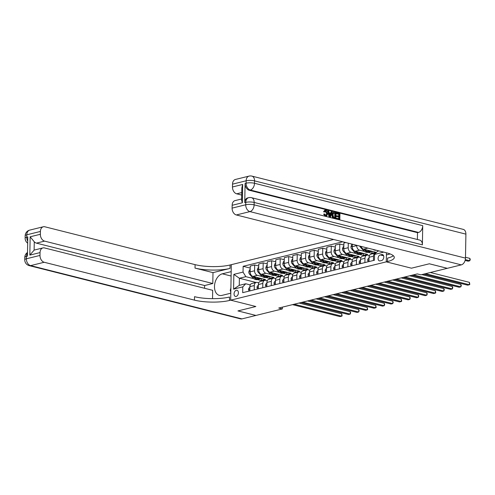 <?xml version="1.0" encoding="UTF-8"?>
<svg xmlns="http://www.w3.org/2000/svg" width="495" height="495" viewBox="0 0 495 495"><rect width="100%" height="100%" fill="white"/><g stroke="black" fill="none" stroke-linecap="round" stroke-linejoin="round"><path stroke-width="0.74" d="M236.177 296.431A3.168 2.104 -75.9 0 0 238.367 293.349A3.168 2.104 -75.9 0 0 237 290.287A3.168 2.104 -75.9 0 0 236.282 290.293A3.168 2.104 -75.9 0 0 234.092 293.368A3.168 2.104 -75.9 0 0 235.453 296.431A3.168 2.104 -75.9 0 0 236.177 296.431M333.624 239.487L230.076 264.98A24.762 6.157 1 0 1 195.079 264.646L44.828 226.778A5.94 4.195 76.2 0 0 43.306 226.766A5.94 4.195 76.2 0 0 40.417 231.45L26.798 234.803L26.755 237.198L27.776 236.944L27.442 256.132L26.421 256.379L26.377 258.78L39.996 255.426L40.046 252.592L29.83 255.111L30.152 236.789L34.266 241.814L34.118 250.167A5.94 4.195 -103.8 0 1 34.768 249.926L42.941 247.915A5.94 4.195 76.2 0 0 40.046 252.592M465.9 234.135L254.541 180.873A5.94 3.941 -75.9 0 0 251.912 176.115L463.264 229.383A5.94 3.941 104.1 0 1 465.9 234.135L465.479 258.112A5.94 3.941 104.1 0 1 461.297 264.875L447.338 268.315L429.363 263.786L411.45 268.191L429.326 263.792L447.301 268.321L420.911 274.818L417.316 273.914L278.735 308.038L282.329 308.942L282.36 307.141M381.738 254.566L380.24 254.937A3.069 2.036 -75.9 0 0 378.118 257.92A3.069 2.036 -75.9 0 0 379.436 260.89A3.069 2.036 -75.9 0 0 380.135 260.884L381.633 260.512A3.069 2.036 -75.9 0 0 383.761 257.53A3.069 2.036 -75.9 0 0 382.437 254.566A3.069 2.036 -75.9 0 0 381.738 254.566L383.05 254.9M282.329 308.942L255.94 315.439L237.971 310.91L255.847 306.51L230.682 300.168L231.301 264.683L231.184 271.631L222.329 273.815A11.144 7.388 -75.9 0 0 214.62 284.644A11.144 7.388 -75.9 0 0 219.421 295.41A11.144 7.388 -75.9 0 0 221.952 295.391L230.806 293.213A11.144 7.388 104.1 0 1 230.59 291.239M39.996 255.426A5.94 4.195 76.2 0 0 44.21 262.263L30.591 265.623L241.95 318.885L255.909 315.451L237.934 310.922L255.847 306.51L230.682 300.168L387.517 261.552A24.762 6.157 -179 0 0 394.298 257.456A24.762 6.157 -179 0 0 386.57 252.827L236.319 214.96A5.94 4.195 -103.8 0 1 232.106 208.123L245.724 204.769L245.768 202.368L244.747 202.622A5.94 4.195 -103.8 0 1 247.636 197.938L248.657 197.684A5.94 4.195 76.2 0 0 245.768 202.368A5.94 1.479 -179 0 1 254.164 202.449L254.127 204.85L465.479 258.112M386.446 252.797L386.292 261.855L411.45 268.191L386.292 261.855L386.409 254.9L390.202 253.966M383.749 252.116L374.554 254.43L377.499 251.318L379.052 250.934M256.063 282.466L239.382 278.258L239.258 285.355L245.724 283.765L242.785 286.877L242.68 292.675L374.455 260.228L374.554 254.43M242.785 286.877L233.59 289.136L233.844 274.366L243.039 272.101L243.144 266.304L250.21 268.086M342.726 241.783L243.144 266.304M245.724 283.765L250.26 284.903M254.238 289.829L254.312 285.541A3.96 2.797 -103.8 0 1 256.243 282.416A3.96 2.797 -103.8 0 1 257.258 282.428L258.774 282.812M262.752 287.737L262.826 283.443A3.96 2.797 -103.8 0 1 264.757 280.325A3.96 2.797 -103.8 0 1 265.772 280.331L267.281 280.714M271.266 285.64L271.34 281.346A3.96 2.797 -103.8 0 1 273.265 278.227A3.96 2.797 -103.8 0 1 274.279 278.233L275.795 278.617M279.774 283.542L279.854 279.254A3.96 2.797 -103.8 0 1 281.779 276.13A3.96 2.797 -103.8 0 1 282.793 276.142L284.309 276.519M288.288 281.445L288.362 277.157A3.96 2.797 -103.8 0 1 290.293 274.032A3.96 2.797 -103.8 0 1 291.308 274.044L292.823 274.428M296.802 279.353L296.876 275.059A3.96 2.797 -103.8 0 1 298.807 271.941A3.96 2.797 -103.8 0 1 299.822 271.947L301.331 272.33M305.316 277.256L305.39 272.962A3.96 2.797 -103.8 0 1 307.315 269.843A3.96 2.797 -103.8 0 1 308.329 269.849L309.845 270.233M313.824 275.158L313.898 270.87A3.96 2.797 -103.8 0 1 315.829 267.746A3.96 2.797 -103.8 0 1 316.843 267.758L318.359 268.135M322.338 273.061L322.412 268.773A3.96 2.797 -103.8 0 1 324.343 265.648A3.96 2.797 -103.8 0 1 325.357 265.66L326.873 266.044M330.852 270.969L330.926 266.675A3.96 2.797 -103.8 0 1 332.857 263.55A3.96 2.797 -103.8 0 1 333.871 263.563L335.381 263.946M339.366 268.872L339.44 264.578A3.96 2.797 -103.8 0 1 341.364 261.459A3.96 2.797 -103.8 0 1 342.379 261.465L343.895 261.849M347.874 266.774L347.948 262.486A3.96 2.797 -103.8 0 1 349.878 259.361A3.96 2.797 -103.8 0 1 350.893 259.374L352.409 259.751M356.388 264.676L356.462 260.389A3.96 2.797 -103.8 0 1 358.392 257.264A3.96 2.797 -103.8 0 1 359.407 257.276L360.923 257.66M364.902 262.585L364.976 258.291A3.96 2.797 -103.8 0 1 366.906 255.166A3.96 2.797 -103.8 0 1 367.915 255.179L369.431 255.562M367.172 250.068A7.574 5.352 76.2 0 0 371.516 251.441A7.574 5.352 76.2 0 0 372.005 251.287L371.968 253.31L376.052 252.308L363.615 249.171A3.96 2.797 -103.8 0 1 361.084 246.405M371.968 253.31L367.983 252.308M364.37 251.398L359.531 250.179A3.96 2.797 -103.8 0 1 356.722 245.619L356.728 245.31M358.665 252.165A7.574 5.352 76.2 0 0 363.002 253.539A7.574 5.352 76.2 0 0 363.491 253.384L363.454 255.408L367.538 254.405L355.101 251.268A3.96 2.797 -103.8 0 1 352.292 246.708L352.341 244.202M363.454 255.408L359.469 254.405M355.862 253.496L351.017 252.277A3.96 2.797 -103.8 0 1 348.208 247.71L348.288 243.181M350.151 254.263A7.574 5.352 76.2 0 0 354.488 255.63A7.574 5.352 76.2 0 0 354.977 255.476L354.94 257.505L359.03 256.497L346.593 253.366A3.96 2.797 -103.8 0 1 343.784 248.806L343.883 243.002L345.745 242.544M354.94 257.505L350.961 256.503M347.348 255.593L342.503 254.368A3.96 2.797 -103.8 0 1 339.694 249.808L339.799 244.004L343.846 245.025M341.637 256.354A7.574 5.352 76.2 0 0 345.98 257.728A7.574 5.352 76.2 0 0 346.463 257.573L346.432 259.603L350.516 258.594L338.079 255.457A3.96 2.797 -103.8 0 1 335.27 250.897L335.369 245.093L339.799 244.004M346.432 259.603L342.447 258.594M338.834 257.685L333.995 256.466A3.96 2.797 -103.8 0 1 331.186 251.906L331.285 246.102L335.338 247.123M333.123 258.452A7.574 5.352 76.2 0 0 337.466 259.826A7.574 5.352 76.2 0 0 337.955 259.671L337.918 261.694L342.002 260.692L329.565 257.555A3.96 2.797 -103.8 0 1 326.756 252.995L326.861 247.191L331.285 246.102M337.918 261.694L333.933 260.692M330.326 259.782L325.481 258.563A3.96 2.797 -103.8 0 1 322.672 254.003L322.771 248.199L326.824 249.22M324.615 260.549A7.574 5.352 76.2 0 0 328.952 261.923A7.574 5.352 76.2 0 0 329.441 261.768L329.404 263.792L333.488 262.789L321.051 259.652A3.96 2.797 -103.8 0 1 318.242 255.092L318.347 249.288L322.771 248.199M329.404 263.792L325.419 262.789M321.812 261.88L316.967 260.661A3.96 2.797 -103.8 0 1 314.158 256.094L314.263 250.297L318.31 251.318M316.101 262.647A7.574 5.352 76.2 0 0 320.438 264.014A7.574 5.352 76.2 0 0 320.927 263.86L320.89 265.889L324.98 264.881L312.543 261.75A3.96 2.797 -103.8 0 1 309.734 257.19L309.833 251.386L314.263 250.297M320.89 265.889L316.911 264.887M313.298 263.977L308.453 262.752A3.96 2.797 -103.8 0 1 305.644 258.192L305.749 252.388L309.796 253.409M307.587 264.738A7.574 5.352 76.2 0 0 311.93 266.112A7.574 5.352 76.2 0 0 312.413 265.957L312.382 267.987L316.466 266.978L304.029 263.841A3.96 2.797 -103.8 0 1 301.22 259.281L301.319 253.483L305.749 252.388M312.382 267.987L308.397 266.978M304.784 266.069L299.945 264.85A3.96 2.797 -103.8 0 1 297.136 260.29L297.235 254.486L301.288 255.507M299.079 266.836A7.574 5.352 76.2 0 0 303.416 268.21A7.574 5.352 76.2 0 0 303.905 268.055L303.868 270.078L307.952 269.076L295.515 265.939A3.96 2.797 -103.8 0 1 292.706 261.379L292.811 255.575L297.235 254.486M303.868 270.078L299.883 269.076M296.276 268.166L291.431 266.947A3.96 2.797 -103.8 0 1 288.622 262.387L288.721 256.583L292.774 257.604M290.565 268.933A7.574 5.352 76.2 0 0 294.902 270.307A7.574 5.352 76.2 0 0 295.391 270.152L295.354 272.176L299.438 271.173L287.001 268.036A3.96 2.797 -103.8 0 1 284.198 263.476L284.297 257.672L288.721 256.583M295.354 272.176L291.369 271.173M287.762 270.264L282.917 269.045A3.96 2.797 -103.8 0 1 280.108 264.478L280.213 258.681L284.26 259.702M282.051 271.031A7.574 5.352 76.2 0 0 286.388 272.399A7.574 5.352 76.2 0 0 286.877 272.244L286.84 274.273L290.93 273.265L278.493 270.134A3.96 2.797 -103.8 0 1 275.684 265.574L275.783 259.77L280.213 258.681M286.84 274.273L282.862 273.271M279.248 272.361L274.403 271.136A3.96 2.797 -103.8 0 1 271.594 266.576L271.699 260.772L275.746 261.793M273.537 273.122A7.574 5.352 76.2 0 0 277.881 274.496A7.574 5.352 76.2 0 0 278.363 274.341L278.332 276.371L282.416 275.362L269.979 272.225A3.96 2.797 -103.8 0 1 267.17 267.665L267.269 261.867L271.699 260.772M278.332 276.371L274.348 275.362M270.734 274.453L265.895 273.234A3.96 2.797 -103.8 0 1 263.086 268.674L263.185 262.87L267.238 263.891M265.029 275.22A7.574 5.352 76.2 0 0 269.367 276.594A7.574 5.352 76.2 0 0 269.855 276.439L269.818 278.462L273.902 277.46L261.465 274.323A3.96 2.797 -103.8 0 1 258.656 269.763L258.761 263.959L263.185 262.87M269.818 278.462L265.834 277.46M262.226 276.55L257.381 275.331A3.96 2.797 -103.8 0 1 254.572 270.771L254.671 264.967L258.724 265.988M256.515 277.318A7.574 5.352 76.2 0 0 260.853 278.691A7.574 5.352 76.2 0 0 261.341 278.537L261.304 280.56L265.394 279.557L252.951 276.42A3.96 2.797 -103.8 0 1 250.148 271.86L250.247 266.056L254.671 264.967M261.304 280.56L257.32 279.557M253.712 278.648L245.848 276.668L239.382 278.258L233.844 274.366M373.416 260.488L373.49 256.193A3.96 2.797 -103.8 0 1 375.414 253.075A3.96 2.797 -103.8 0 1 375.891 253.013M368.985 261.577L369.06 257.282A3.96 2.797 -103.8 0 1 370.99 254.164L375.414 253.075M360.471 263.674L360.552 259.38A3.96 2.797 -103.8 0 1 362.476 256.262L366.906 255.166M351.964 265.772L352.038 261.478A3.96 2.797 -103.8 0 1 353.962 258.353L358.392 257.264M343.45 267.863L343.524 263.575A3.96 2.797 -103.8 0 1 345.454 260.45L349.878 259.361M334.936 269.961L335.01 265.667A3.96 2.797 -103.8 0 1 336.94 262.548L341.364 261.459M326.422 272.058L326.502 267.764A3.96 2.797 -103.8 0 1 328.426 264.646L332.857 263.55M317.914 274.156L317.988 269.862A3.96 2.797 -103.8 0 1 319.912 266.737L324.343 265.648M309.4 276.247L309.474 271.959A3.96 2.797 -103.8 0 1 311.404 268.835L315.829 267.746M300.886 278.345L300.96 274.051A3.96 2.797 -103.8 0 1 302.89 270.932L307.315 269.843M292.372 280.442L292.452 276.148A3.96 2.797 -103.8 0 1 294.377 273.03L298.807 271.941M283.864 282.54L283.938 278.246A3.96 2.797 -103.8 0 1 285.869 275.121L290.293 274.032M275.35 284.631L275.424 280.343A3.96 2.797 -103.8 0 1 277.355 277.219L281.779 276.13M266.836 286.729L266.91 282.435A3.96 2.797 -103.8 0 1 268.841 279.316L273.265 278.227M258.328 288.826L258.402 284.532A3.96 2.797 -103.8 0 1 260.327 281.414L264.757 280.325M243.039 272.101L245.848 276.668M249.814 290.924L249.888 286.63A3.96 2.797 -103.8 0 1 251.819 283.505L256.243 282.416M233.59 289.136L239.258 285.355M425.502 273.692L469.378 284.749L467.676 285.17L423.794 274.106M430.334 272.498L469.421 282.348L469.378 284.749L469.817 284.39L469.421 282.348M465.121 260.438L468.097 261.187L469.798 260.772L469.842 258.371L465.498 257.276M469.842 258.371L470.25 259.454L469.798 260.772L465.319 259.64M368.224 261.762L367.661 260.246A2.624 1.85 -103.8 0 1 368.558 258.384L369.047 258.087M413.393 274.88L460.864 286.846L459.162 287.261L411.692 275.3M421.82 274.595L460.907 284.446L460.864 286.846L461.321 285.528L460.907 284.446M359.71 263.86L359.153 262.338A2.624 1.85 -103.8 0 1 360.044 260.481L360.533 260.178M404.879 276.977L452.356 288.938L450.654 289.358L403.178 277.392M409.712 275.783L452.393 286.543L452.356 288.938L452.807 287.62L452.393 286.543M351.203 265.957L350.639 264.435A2.624 1.85 -103.8 0 1 351.537 262.573L352.025 262.276M396.365 279.069L443.842 291.035L442.14 291.456L394.664 279.489M401.204 277.881L443.885 288.641L443.842 291.035L444.293 289.717L443.885 288.641M373.063 249.424A7.574 5.352 76.2 0 0 376.318 250.247M359.723 246.065A2.624 1.85 76.2 0 0 360.28 246.986L363.175 250.297A7.574 5.352 76.2 0 0 368.113 252.277L369.406 251.961A7.574 5.352 76.2 0 0 369.808 251.837M363.806 249.22L364.469 249.981A7.574 5.352 76.2 0 0 369.406 251.961M371.516 251.441L370.223 251.757A7.574 5.352 -103.8 0 1 365.285 249.777L365.081 249.542M352.335 244.536L351.66 244.703L350.949 246.788A2.624 1.85 76.2 0 0 351.772 249.084L354.661 252.394A7.574 5.352 76.2 0 0 359.599 254.374L360.892 254.059A7.574 5.352 76.2 0 0 361.294 253.935M355.292 251.318L355.954 252.073A7.574 5.352 76.2 0 0 360.892 254.059M363.002 253.539L361.709 253.855A7.574 5.352 -103.8 0 1 356.771 251.875L356.567 251.639M342.689 268.055L342.125 266.533A2.624 1.85 -103.8 0 1 343.023 264.67L343.511 264.373M387.857 281.166L435.328 293.133L433.626 293.554L386.156 281.587M392.69 279.978L435.371 290.732L435.328 293.133L435.767 292.774L435.371 290.732M343.821 246.634L343.146 246.801L342.435 248.886A2.624 1.85 76.2 0 0 343.258 251.175L346.147 254.492A7.574 5.352 76.2 0 0 351.085 256.472L352.378 256.15A7.574 5.352 76.2 0 0 352.78 256.033M346.778 253.409L347.447 254.17A7.574 5.352 76.2 0 0 352.378 256.15M354.488 255.63L353.195 255.952A7.574 5.352 -103.8 0 1 348.263 253.972L348.053 253.731M230.831 291.796L230.175 290.293L230.887 288.449M326.044 215.486L326.675 213.679L325.221 210.981M325.828 215.449C326.762 215.511 327.226 214.879 327.22 213.549L325.927 210.876L324.689 212.015L323.538 211.804L324.652 210.313L325.877 210.202C327.201 210.691 327.851 211.854 327.826 213.698L326.545 216.117L325.246 216.241L323.612 214.149L324.763 213.995L325.828 215.449L326.341 215.461M326.545 216.117L325.246 216.241M330.598 213.24L331.037 211.848L332.225 211.872L330.413 217.194L329.732 217.027L328.117 210.839L328.76 211L329.225 212.893L331.062 213.357L331.582 211.712M330.413 217.194L329.181 217.156L327.572 210.969L328.117 210.839M336.223 213.821L336.235 213.153L336.779 213.023L339.935 213.815L339.83 219.57L336.247 218.939L336.26 218.276L336.804 218.14L339.236 218.753L339.267 216.983L336.452 216.544L336.464 215.882L337.008 215.746L339.279 216.315L339.31 214.329L336.223 213.821L336.767 213.685L336.779 213.023M338.698 218.617L338.722 217.113M338.741 216.185L338.766 214.459M422.39 244.846L254.164 202.449A5.94 3.941 -75.9 0 0 251.534 197.697L419.754 240.087A5.94 3.941 104.1 0 1 422.39 244.846L422.724 225.664A5.94 3.941 104.1 0 1 418.535 232.427L417.514 232.675L249.294 190.278A5.94 4.195 -103.8 0 1 245.081 183.441L244.747 202.622M417.514 232.675L417.396 239.493M335.851 218.567L333.828 218.332L332.448 217.484L331.817 214.96L332.943 212.516L335.95 212.813L335.851 218.567L332.993 217.348L332.362 214.83L333.494 212.386M242.371 202.777L241.603 200.376L241.826 187.84L242.686 184.456L242.371 202.777L232.155 205.289L232.106 208.123M232.155 205.289A5.94 4.195 -103.8 0 1 235.045 200.611L241.628 198.99M241.696 195.079L236.684 193.817A5.94 4.195 -103.8 0 1 232.477 186.974L242.686 184.456M245.081 183.441L246.102 183.187L246.145 180.793L232.526 184.146L232.477 186.974M232.526 184.146A5.94 4.195 -103.8 0 1 235.416 179.462L249.035 176.109A5.94 4.195 76.2 0 0 246.145 180.793A5.94 1.479 -179 0 1 254.541 180.873L254.498 183.268L422.724 225.664M387.517 261.552L387.579 258.099A24.762 6.157 -179 0 0 393.339 255.711M339.31 214.329L336.767 213.685M339.267 216.983L336.452 216.544M337.002 216.408L337.008 215.746M339.83 219.57L336.247 218.939M336.792 218.802L336.804 218.14M335.332 213.32L333.413 213.246L332.968 214.997L333.667 217.231L335.251 217.751L335.332 213.32L333.506 213.166M333.76 213.054L333.413 213.246M332.362 214.83L331.817 214.96M332.993 217.348L332.448 217.484M333.618 217.918L333.073 218.054M334.713 217.614L334.787 213.456M334.441 213.097L333.896 213.234M330.394 215.455L330.864 213.976L329.392 213.605L330.085 216.445L330.394 215.455L329.874 215.585M329.732 217.027L329.181 217.156M329.868 215.548L330.32 214.112L329.466 213.896M330.864 213.976L330.32 214.112M325.475 210.87L325.927 210.876L325.382 211.012M327.22 213.549L326.675 213.679M325.79 216.105L324.157 214.013M324.689 212.015L323.538 211.804M324.083 211.674L325.196 210.183M212.992 272.627L230.02 268.432A24.762 6.157 1 0 1 195.018 268.098L212.992 272.627L212.801 283.511L204.633 285.528L204.583 288.282M212.541 298.658L212.683 290.324L44.463 247.927A5.94 4.195 76.2 0 0 42.941 247.915M230.806 293.213L230.682 300.168L229.457 300.471A24.762 6.157 1 0 1 194.461 300.131L44.21 262.263M30.152 236.789L40.367 234.277L40.417 231.45M40.367 234.277A5.94 4.195 76.2 0 0 44.581 241.121L36.407 243.132A5.94 4.195 -103.8 0 1 34.266 241.814M212.801 283.511L44.581 241.121M241.95 318.885A5.94 3.941 104.1 0 1 240.595 318.891L29.242 265.629A5.94 3.941 -75.9 0 0 30.591 265.623A5.94 4.195 -103.8 0 1 26.377 258.78A5.94 1.479 1 0 0 24.75 259.764A5.94 5.94 0 0 0 29.242 265.629M204.633 285.528L36.407 243.132M229.457 300.471L229.519 297.019A24.762 6.157 1 0 1 194.523 296.678L194.461 300.131M34.118 250.167L29.83 255.111M230.695 288.95A11.144 7.388 104.1 0 1 230.905 287.644M334.175 270.146L333.611 268.63A2.624 1.85 -103.8 0 1 334.509 266.768L334.997 266.471M379.343 283.264L426.814 295.23L425.112 295.645L377.642 283.685M384.176 282.076L426.857 292.83L426.814 295.23L427.272 293.912L426.857 292.83M325.661 272.244L325.104 270.722A2.624 1.85 -103.8 0 1 325.995 268.865L326.483 268.562M370.829 285.361L418.306 297.322L416.604 297.743L369.128 285.776M375.662 284.167L418.343 294.927L418.306 297.322L418.758 296.004L418.343 294.927M317.153 274.341L316.59 272.819A2.624 1.85 -103.8 0 1 317.487 270.957L317.976 270.66M362.321 287.453L409.792 299.419L408.09 299.84L360.614 287.873M367.154 286.265L409.835 297.025L409.792 299.419L410.244 298.101L409.835 297.025M308.639 276.439L308.076 274.917A2.624 1.85 -103.8 0 1 308.973 273.054L309.462 272.757M353.807 289.55L401.278 301.517L399.576 301.938L352.106 289.971M358.64 288.362L401.321 299.116L401.278 301.517L401.717 301.158L401.321 299.116M300.125 278.53L299.562 277.014A2.624 1.85 -103.8 0 1 300.459 275.152L300.948 274.855M345.293 291.648L392.764 303.614L391.062 304.029L343.592 292.069M350.126 290.46L392.807 301.214L392.764 303.614L393.222 302.297L392.807 301.214M335.307 248.731L334.639 248.892L333.921 250.977A2.624 1.85 76.2 0 0 334.744 253.273L337.639 256.583A7.574 5.352 76.2 0 0 342.571 258.569L343.864 258.248A7.574 5.352 76.2 0 0 344.272 258.124M338.271 255.507L338.933 256.268A7.574 5.352 76.2 0 0 343.864 258.248M345.98 257.728L344.687 258.05A7.574 5.352 -103.8 0 1 339.749 256.063L339.539 255.828M326.793 250.823L326.125 250.99L325.407 253.075A2.624 1.85 76.2 0 0 326.236 255.371L329.125 258.681A7.574 5.352 76.2 0 0 334.063 260.661L335.356 260.345A7.574 5.352 76.2 0 0 335.759 260.221M329.757 257.604L330.419 258.365A7.574 5.352 76.2 0 0 335.356 260.345M337.466 259.826L336.173 260.141A7.574 5.352 -103.8 0 1 331.235 258.161L331.031 257.926M318.285 252.92L317.611 253.087L316.899 255.172A2.624 1.85 76.2 0 0 317.722 257.468L320.611 260.778A7.574 5.352 76.2 0 0 325.549 262.758L326.842 262.443A7.574 5.352 76.2 0 0 327.245 262.319M321.243 259.702L321.905 260.457A7.574 5.352 76.2 0 0 326.842 262.443M328.952 261.923L327.659 262.239A7.574 5.352 -103.8 0 1 322.721 260.259L322.517 260.024M309.771 255.018L309.097 255.185L308.385 257.27A2.624 1.85 76.2 0 0 309.208 259.559L312.104 262.876A7.574 5.352 76.2 0 0 317.035 264.856L318.328 264.534A7.574 5.352 76.2 0 0 318.731 264.417M312.729 261.793L313.397 262.554A7.574 5.352 76.2 0 0 318.328 264.534M320.438 264.014L319.145 264.336A7.574 5.352 -103.8 0 1 314.214 262.356L314.003 262.115M301.257 257.115L300.589 257.276L299.871 259.361A2.624 1.85 76.2 0 0 300.694 261.657L303.59 264.967A7.574 5.352 76.2 0 0 308.521 266.954L309.821 266.632A7.574 5.352 76.2 0 0 310.223 266.508M304.221 263.891L304.883 264.652A7.574 5.352 76.2 0 0 309.821 266.632M311.93 266.112L310.637 266.434A7.574 5.352 -103.8 0 1 305.7 264.448L305.495 264.212M291.617 280.628L291.054 279.106A2.624 1.85 -103.8 0 1 291.945 277.25L292.434 276.946M336.779 293.745L384.256 305.706L382.555 306.127L335.078 294.16M341.612 292.551L384.299 303.311L384.256 305.706L384.708 304.388L384.299 303.311M292.743 259.207L292.075 259.374L291.357 261.459A2.624 1.85 76.2 0 0 292.186 263.755L295.076 267.065A7.574 5.352 76.2 0 0 300.013 269.045L301.306 268.729A7.574 5.352 76.2 0 0 301.709 268.606M295.707 265.988L296.369 266.749A7.574 5.352 76.2 0 0 301.306 268.729M303.416 268.21L302.123 268.525A7.574 5.352 -103.8 0 1 297.186 266.545L296.981 266.31M283.103 282.725L282.54 281.203A2.624 1.85 -103.8 0 1 283.437 279.341L283.926 279.044M328.272 295.837L375.742 307.803L374.041 308.224L326.564 296.257M333.104 294.649L375.785 305.409L375.742 307.803L376.181 307.445L375.785 305.409M284.235 261.304L283.561 261.471L282.849 263.557A2.624 1.85 76.2 0 0 283.672 265.852L286.562 269.162A7.574 5.352 76.2 0 0 291.499 271.142L292.793 270.827A7.574 5.352 76.2 0 0 293.195 270.703M287.193 268.086L287.855 268.841A7.574 5.352 76.2 0 0 292.793 270.827M294.902 270.307L293.609 270.623A7.574 5.352 -103.8 0 1 288.672 268.643L288.467 268.408M274.589 284.823L274.026 283.301A2.624 1.85 -103.8 0 1 274.923 281.438L275.412 281.141M319.758 297.934L367.228 309.901L365.527 310.322L318.056 298.355M324.59 296.746L367.271 307.5L367.228 309.901L367.667 309.542L367.271 307.5M275.721 263.402L275.047 263.569L274.335 265.654A2.624 1.85 76.2 0 0 275.158 267.944L278.054 271.26A7.574 5.352 76.2 0 0 282.985 273.24L284.279 272.918A7.574 5.352 76.2 0 0 284.681 272.801M278.685 270.183L279.347 270.938A7.574 5.352 76.2 0 0 284.279 272.918M286.388 272.399L285.095 272.72A7.574 5.352 -103.8 0 1 280.164 270.74L279.953 270.499M266.075 286.914L265.512 285.398A2.624 1.85 -103.8 0 1 266.409 283.536L266.898 283.239M311.244 300.032L358.72 311.999L357.013 312.413L309.542 300.453M316.076 298.844L358.757 309.598L358.72 311.999L359.172 310.681L358.757 309.598M267.207 265.499L266.539 265.66L265.821 267.752A2.624 1.85 76.2 0 0 266.644 270.041L269.54 273.351A7.574 5.352 76.2 0 0 274.471 275.338L275.771 275.016A7.574 5.352 76.2 0 0 276.173 274.892M270.171 272.275L270.833 273.036A7.574 5.352 76.2 0 0 275.771 275.016M277.881 274.496L276.587 274.818A7.574 5.352 -103.8 0 1 271.65 272.832L271.446 272.596M257.567 289.012L257.004 287.49A2.624 1.85 -103.8 0 1 257.901 285.634L258.384 285.33M302.73 302.129L350.206 314.09L348.505 314.511L301.028 302.544M307.568 300.935L350.25 311.695L350.206 314.09L350.658 312.772L350.25 311.695M258.693 267.591L258.025 267.758L257.313 269.843A2.624 1.85 76.2 0 0 258.136 272.139L261.026 275.449A7.574 5.352 76.2 0 0 265.964 277.429L267.257 277.113A7.574 5.352 76.2 0 0 267.659 276.99M261.657 274.372L262.319 275.133A7.574 5.352 76.2 0 0 267.257 277.113M269.367 276.594L268.073 276.909A7.574 5.352 -103.8 0 1 263.136 274.929L262.932 274.694M249.053 291.11L248.49 289.587A2.624 1.85 -103.8 0 1 249.387 287.725L249.876 287.428M294.222 304.227L341.692 316.187L339.991 316.608L292.514 304.642M299.054 303.033L341.736 313.793L341.692 316.187L342.132 315.829L341.736 313.793M250.185 269.688L249.511 269.855L248.799 271.941A2.624 1.85 76.2 0 0 249.622 274.236L252.512 277.547A7.574 5.352 76.2 0 0 257.45 279.526L258.743 279.211A7.574 5.352 76.2 0 0 259.145 279.087M253.143 276.47L253.805 277.225A7.574 5.352 76.2 0 0 258.743 279.211M260.853 278.691L259.559 279.007A7.574 5.352 -103.8 0 1 254.628 277.027L254.418 276.792M363.615 249.171L367.884 248.119M355.101 251.268L359.531 250.179M346.593 253.366L351.017 252.277M338.079 255.457L342.503 254.368M329.565 257.555L333.995 256.466M321.051 259.652L325.481 258.563M312.543 261.75L316.967 260.661M304.029 263.841L308.453 262.752M295.515 265.939L299.945 264.85M287.001 268.036L291.431 266.947M278.493 270.134L282.917 269.045M269.979 272.225L274.403 271.136M261.465 274.323L265.895 273.234M252.951 276.42L257.381 275.331M369.06 257.282L373.49 256.193M360.552 259.38L364.976 258.291M352.038 261.478L356.462 260.389M352.292 246.708L356.722 245.619M343.524 263.575L347.948 262.486M343.784 248.806L348.208 247.71M335.01 265.667L339.44 264.578M335.27 250.897L339.694 249.808M326.502 267.764L330.926 266.675M326.756 252.995L331.186 251.906M317.988 269.862L322.412 268.773M318.242 255.092L322.672 254.003M309.474 271.959L313.898 270.87M309.734 257.19L314.158 256.094M300.96 274.051L305.39 272.962M301.22 259.281L305.644 258.192M292.452 276.148L296.876 275.059M292.706 261.379L297.136 260.29M283.938 278.246L288.362 277.157M284.198 263.476L288.622 262.387M275.424 280.343L279.854 279.254M275.684 265.574L280.108 264.478M266.91 282.435L271.34 281.346M267.17 267.665L271.594 266.576M258.402 284.532L262.826 283.443M258.656 269.763L263.086 268.674M249.888 286.63L254.312 285.541M250.148 271.86L254.572 270.771M383.613 255.785L380.24 254.937M367.68 260.29L369.016 259.962M368.558 258.384L369.041 258.266M359.166 262.381L360.502 262.053M360.044 260.481L360.533 260.358M350.652 264.478L351.988 264.151M351.537 262.573L352.019 262.455M364.469 249.981L363.175 250.297M365.657 249.684L365.285 249.777M361.208 246.758L360.28 246.986M352.298 246.405L350.961 246.739M355.954 252.073L354.661 252.394M357.143 251.782L356.771 251.875M352.7 248.855L351.772 249.084M342.144 266.576L343.474 266.248M343.023 264.67L343.505 264.553M343.79 248.502L342.453 248.83M347.447 254.17L346.147 254.492M348.635 253.879L348.263 253.972M344.186 250.953L343.258 251.175M461.297 264.875L249.938 211.606L236.319 214.96M418.535 232.427L250.315 190.031L249.294 190.278M241.739 192.567L236.684 193.817M249.938 211.606A5.94 3.941 -75.9 0 0 254.127 204.85A5.94 1.479 1 0 0 245.724 204.769A5.94 4.195 76.2 0 0 249.938 211.606M250.315 190.031A5.94 3.941 -75.9 0 0 254.498 183.268A5.94 1.479 1 0 0 246.102 183.187A5.94 4.195 76.2 0 0 250.315 190.031M334.379 218.196L333.828 218.332M230.02 268.432L230.076 264.98M195.018 268.098L195.079 264.646M27.701 241.158A5.94 4.195 -103.8 0 1 26.755 237.198A5.94 1.479 1 0 0 25.127 238.182A5.94 5.94 0 0 0 27.671 243.156M29.688 230.119A5.94 5.94 0 0 0 25.171 235.781A5.94 1.479 -179 0 1 26.798 234.803A5.94 4.195 -103.8 0 1 29.688 230.119L43.306 226.766M27.503 252.481A5.94 5.94 0 0 0 24.793 257.363A5.94 1.479 -179 0 1 26.421 256.379A5.94 4.195 -103.8 0 1 27.497 252.933M231.103 276.024L222.329 273.815M333.63 268.674L334.966 268.346M334.509 266.768L334.997 266.65M325.116 270.765L326.453 270.437M325.995 268.865L326.483 268.742M316.602 272.863L317.939 272.535M317.487 270.957L317.969 270.839M308.094 274.96L309.431 274.632M308.973 273.054L309.455 272.937M299.58 277.058L300.917 276.73M300.459 275.152L300.948 275.034M335.276 250.6L333.939 250.928M338.933 256.268L337.639 256.583M340.121 255.977L339.749 256.063M335.672 253.044L334.744 253.273M326.762 252.697L325.425 253.025M330.419 258.365L329.125 258.681M331.607 258.068L331.235 258.161M327.158 255.142L326.236 255.371M318.248 254.789L316.918 255.123M321.905 260.457L320.611 260.778M323.093 260.166L322.721 260.259M318.65 257.239L317.722 257.468M309.74 256.886L308.404 257.214M313.397 262.554L312.104 262.876M314.585 262.263L314.214 262.356M310.136 259.337L309.208 259.559M301.226 258.984L299.89 259.312M304.883 264.652L303.59 264.967M306.071 264.361L305.7 264.448M301.622 261.428L300.694 261.657M291.066 279.149L292.403 278.821M291.945 277.25L292.434 277.126M292.712 261.082L291.376 261.41M296.369 266.749L295.076 267.065M297.557 266.452L297.186 266.545M293.108 263.526L292.186 263.755M282.558 281.247L283.889 280.919M283.437 279.341L283.92 279.223M284.198 263.173L282.868 263.507M287.855 268.841L286.562 269.162M289.043 268.55L288.672 268.643M284.6 265.623L283.672 265.852M274.044 283.344L275.381 283.016M274.923 281.438L275.406 281.321M275.69 265.271L274.354 265.598M279.347 270.938L278.054 271.26M280.535 270.647L280.164 270.74M276.086 267.721L275.158 267.944M265.53 285.442L266.867 285.114M266.409 283.536L266.898 283.418M267.176 267.368L265.84 267.696M270.833 273.036L269.54 273.351M272.021 272.745L271.65 272.832M267.572 269.812L266.644 270.041M257.016 287.533L258.353 287.205M257.901 285.634L258.384 285.51M258.662 269.466L257.326 269.794M262.319 275.133L261.026 275.449M263.507 274.836L263.136 274.929M259.058 271.91L258.136 272.139M248.509 289.631L249.839 289.303M249.387 287.725L249.87 287.607M250.148 271.557L248.818 271.891M253.805 277.225L252.512 277.547M254.993 276.934L254.628 277.027M250.55 274.007L249.622 274.236M251.534 197.697A5.94 5.94 0 0 0 248.657 197.684M251.912 176.115A5.94 5.94 0 0 0 249.035 176.109M25.127 238.182L25.171 235.781M24.75 259.764L24.793 257.363"/></g></svg>
